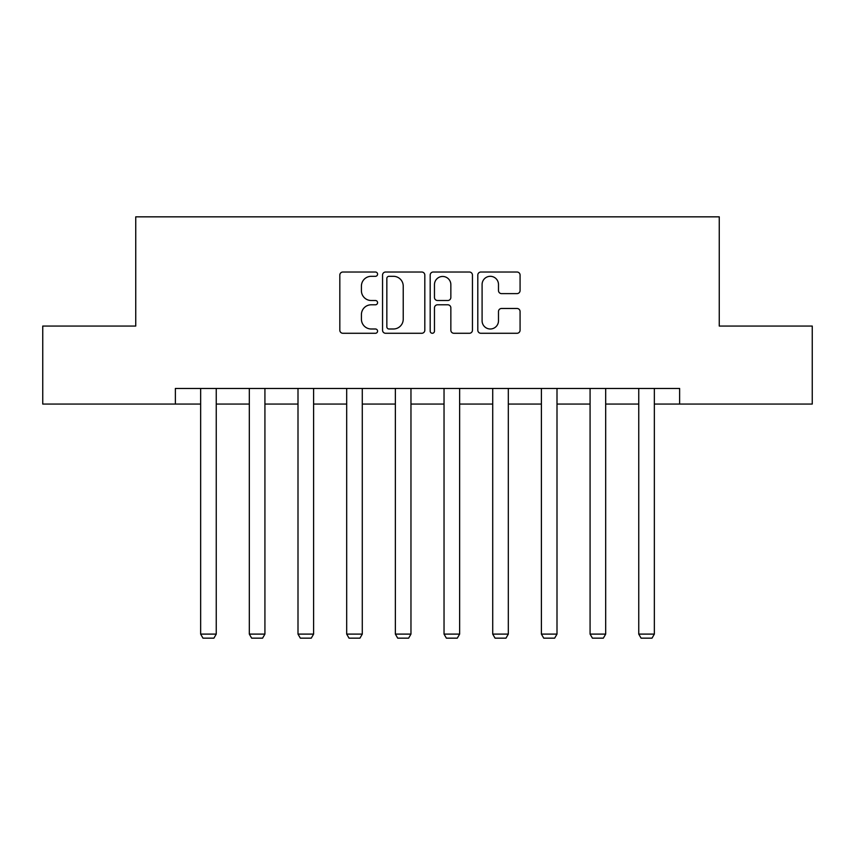 <?xml version="1.0" encoding="UTF-8"?>
<svg xmlns="http://www.w3.org/2000/svg" width="855" height="855" viewBox="0 0 855 855"><rect width="100%" height="100%" fill="white"/><g stroke="black" fill="none" stroke-linecap="round" stroke-linejoin="round"><path stroke-width="1.28" d="M377.579 274.166A2.148 2.148 0 0 0 375.43 272.018L342.887 272.018A3.067 3.067 0 0 0 339.82 275.086L339.82 330.222A3.067 3.067 0 0 0 342.887 333.279L375.43 333.279A2.148 2.148 0 0 0 377.579 331.142A2.148 2.148 0 0 0 375.43 328.993L371.22 328.993A9.8 9.8 0 0 1 361.419 319.193L361.419 314.597A9.8 9.8 0 0 1 371.22 304.797L375.43 304.797A2.148 2.148 0 0 0 377.579 302.649A2.148 2.148 0 0 0 375.43 300.511L371.22 300.511A9.8 9.8 0 0 1 361.419 290.711L361.419 286.115A9.8 9.8 0 0 1 371.22 276.315L375.43 276.315A2.148 2.148 0 0 0 377.579 274.166M517.019 293.618A3.067 3.067 0 0 0 520.075 290.55L520.075 275.086A3.067 3.067 0 0 0 517.019 272.018L480.873 272.018A3.067 3.067 0 0 0 477.806 275.086L477.806 330.222A3.067 3.067 0 0 0 480.873 333.279L517.019 333.279A3.067 3.067 0 0 0 520.075 330.222L520.075 311.53A3.067 3.067 0 0 0 517.019 308.473L501.543 308.473A3.067 3.067 0 0 0 498.486 311.53L498.486 320.796A8.197 8.197 0 0 1 490.289 328.993A8.197 8.197 0 0 1 482.092 320.796L482.092 284.501A8.197 8.197 0 0 1 490.289 276.315A8.197 8.197 0 0 1 498.486 284.501L498.486 290.55A3.067 3.067 0 0 0 501.543 293.618L517.019 293.618M175.371 404.062L42.75 404.062L42.75 326.054L135.742 326.054L135.742 216.839L719.258 216.839L719.258 326.054L812.25 326.054L812.25 404.062L679.629 404.062L679.629 388.459L175.371 388.459L175.371 404.062L200.647 404.062M424.817 275.086A3.067 3.067 0 0 0 421.761 272.018L385.616 272.018A3.067 3.067 0 0 0 382.548 275.086L382.548 330.222A3.067 3.067 0 0 0 385.616 333.279L421.761 333.279A3.067 3.067 0 0 0 424.817 330.222L424.817 275.086M433.239 272.018L469.384 272.018A3.067 3.067 0 0 1 472.452 275.086L472.452 330.222A3.067 3.067 0 0 1 469.384 333.279L453.92 333.279A3.067 3.067 0 0 1 450.852 330.222L450.852 307.853A3.067 3.067 0 0 0 447.796 304.797L437.536 304.797A3.067 3.067 0 0 0 434.468 307.853L434.468 331.142A2.148 2.148 0 0 1 432.32 333.279A2.148 2.148 0 0 1 430.183 331.142L430.183 275.086A3.067 3.067 0 0 1 433.239 272.018M216.251 404.062L249.318 404.062M264.922 404.062L298 404.062M313.603 404.062L346.681 404.062M362.285 404.062L395.363 404.062M410.966 404.062L444.034 404.062M459.637 404.062L492.715 404.062M508.319 404.062L541.397 404.062M557 404.062L590.078 404.062M605.682 404.062L638.749 404.062M654.353 404.062L679.629 404.062M388.982 276.315A2.148 2.148 0 0 0 386.845 278.452L386.845 326.845A2.148 2.148 0 0 0 388.982 328.993L393.428 328.993A9.8 9.8 0 0 0 403.229 319.193L403.229 286.115A9.8 9.8 0 0 0 393.428 276.315L388.982 276.315M450.852 284.662A8.197 8.197 0 0 0 442.666 276.464A8.197 8.197 0 0 0 434.468 284.662L434.468 297.444A3.067 3.067 0 0 0 437.536 300.511L447.796 300.511A3.067 3.067 0 0 0 450.852 297.444L450.852 284.662M216.251 388.459L216.251 634.1L200.647 634.1L200.647 388.459M216.251 634.1L213.91 638.161L202.988 638.161L200.647 634.1M264.922 388.459L264.922 634.1L249.318 634.1L249.318 388.459M264.922 634.1L262.581 638.161L251.659 638.161L249.318 634.1M313.603 388.459L313.603 634.1L298 634.1L298 388.459M313.603 634.1L311.263 638.161L300.34 638.161L298 634.1M362.285 388.459L362.285 634.1L346.681 634.1L346.681 388.459M362.285 634.1L359.944 638.161L349.022 638.161L346.681 634.1M410.966 388.459L410.966 634.1L395.363 634.1L395.363 388.459M410.966 634.1L408.626 638.161L397.703 638.161L395.363 634.1M459.637 388.459L459.637 634.1L444.034 634.1L444.034 388.459M459.637 634.1L457.297 638.161L446.374 638.161L444.034 634.1M508.319 388.459L508.319 634.1L492.715 634.1L492.715 388.459M508.319 634.1L505.978 638.161L495.056 638.161L492.715 634.1M557 388.459L557 634.1L541.397 634.1L541.397 388.459M557 634.1L554.66 638.161L543.737 638.161L541.397 634.1M605.682 388.459L605.682 634.1L590.078 634.1L590.078 388.459M605.682 634.1L603.341 638.161L592.419 638.161L590.078 634.1M654.353 388.459L654.353 634.1L638.749 634.1L638.749 388.459M654.353 634.1L652.012 638.161L641.09 638.161L638.749 634.1"/></g></svg>
